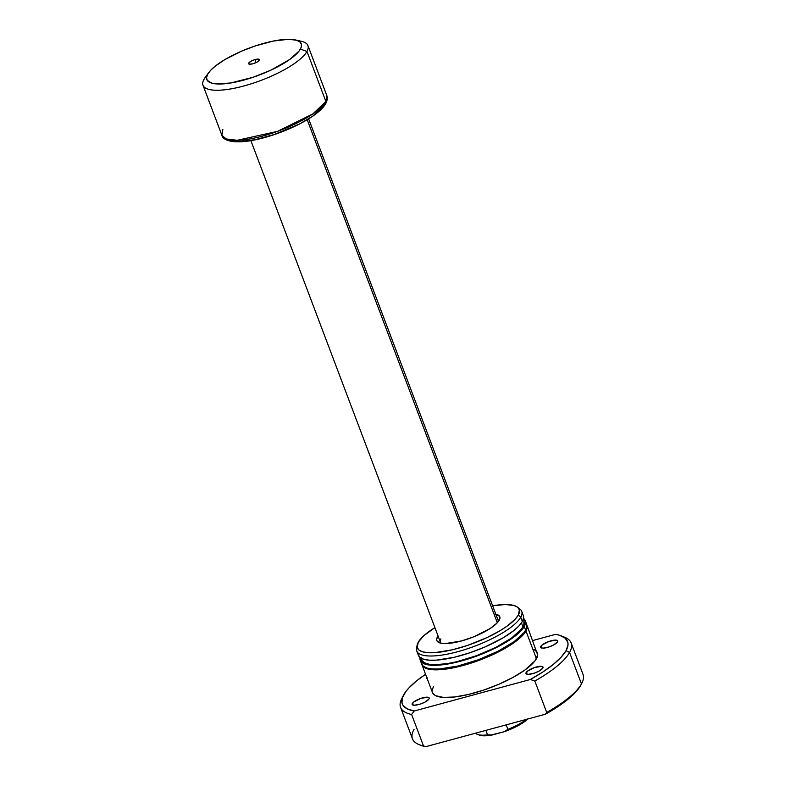 <?xml version="1.0" encoding="UTF-8"?>
<svg xmlns="http://www.w3.org/2000/svg" width="786" height="786" viewBox="0 0 786 786"><rect width="100%" height="100%" fill="white"/><g stroke="black" fill="none" stroke-linecap="round" stroke-linejoin="round"><path stroke-width="1.18" d="M255.224 59.52L255.578 62.811L255.224 59.52L258.653 59.117L259.38 60.198L256.963 62.133L252.837 63.784A5.816 1.66 159.3 0 1 249.005 64.079A5.816 1.66 159.3 0 1 249.81 61.976A5.816 1.66 159.3 0 1 255.224 59.52A5.816 1.66 159.3 0 1 259.409 60.149A5.816 1.66 159.3 0 1 252.837 63.784L249.408 64.187L248.69 63.106L251.098 61.17L255.224 59.52M497.302 622.777L307.198 119.698L497.302 622.777M297.982 40.764A56.101 15.985 159.3 0 1 307.935 45.598L326.848 95.646L325.885 101.492L306.972 51.444L325.885 101.492A56.101 15.985 -20.7 0 0 326.848 95.646C327.791 97.425 327.428 100.068 325.748 103.565C318.075 117.458 282.154 134.544 254.192 140.036C231.782 144.585 222.428 139.613 221.898 135.3A56.101 15.985 -20.7 0 0 271.406 133.453A56.101 15.985 -20.7 0 0 325.885 101.492A2.8 2.545 29.2 0 1 325.758 103.556A2.8 2.545 -150.8 0 0 325.885 101.492L312.877 113.882L277.625 131.321L237.254 140.291L226.181 138.945L221.898 135.3L222.86 129.454M307.935 45.598A56.101 15.985 159.3 0 1 306.972 51.444A56.101 15.985 159.3 0 1 252.493 83.404A56.101 15.985 159.3 0 1 202.984 85.252A56.101 15.985 159.3 0 1 203.947 79.406A56.101 15.985 -20.7 0 0 243.965 85.959A56.101 15.985 -20.7 0 0 306.972 51.444L300.39 49.076A50.491 14.384 159.3 0 1 243.689 80.133A50.491 14.384 159.3 0 1 207.671 74.228L203.947 79.406L207.671 74.228L206.541 77.598L207.239 80.349L211.631 83.1L216.622 83.915L230.671 82.982L252.925 77.323L271.19 70.023L290.044 59.264L299.152 50.943L301.185 47.317L301.402 44.252L299.8 41.845L296.43 40.204L288.393 39.3L273.223 41.078L255.136 45.981L241.302 51.287L224.757 59.657L215.158 66.201L210.579 70.386L207.671 74.228A50.491 14.384 159.3 0 1 208.654 72.695A50.491 14.384 159.3 0 1 248.946 48.192A50.491 14.384 159.3 0 1 295.379 39.929A50.491 14.384 159.3 0 1 300.39 49.076L306.972 51.444A56.101 15.985 -20.7 0 0 301.392 41.294L295.379 39.929M477.466 734.399A30.153 8.597 159.3 0 1 475.658 733.151A30.153 8.597 -20.7 0 0 487.585 734.861A30.153 8.597 159.3 0 1 477.466 734.399L481.14 735.598L489.098 735.47L504.013 731.786L507.903 729.339L506.213 724.859L507.903 729.339A30.153 8.597 -20.7 0 0 526.365 719.396A30.153 8.597 159.3 0 1 507.903 729.339L504.013 731.786L518.475 725.468L528.428 718.414M208.654 72.695L205.038 77.696A56.101 15.985 -20.7 0 0 203.947 79.406A56.101 15.985 159.3 0 1 206.413 75.977M228.559 139.859L232.99 141.166L239.052 141.578L255.057 139.712L274.157 134.524L297.923 124.64M302.197 122.39L309.939 117.782M313.329 115.473L321.189 108.773L324.254 104.705M487.585 734.861L485.895 730.371L487.585 734.861L492.429 734.93L487.585 734.861M527.848 718.994A28.748 8.194 -20.7 0 1 504.013 731.786L492.429 734.93A28.748 8.194 -20.7 0 1 479.155 735.077M495.789 614.161A33.66 9.589 159.3 0 1 499.356 619.967A33.66 9.589 159.3 0 1 499.189 620.272A33.66 9.589 159.3 0 1 471.286 637.78A33.66 9.589 159.3 0 1 439.227 642.683A33.66 9.589 159.3 0 1 437.38 637.043L438.735 637.741L437.38 637.043A33.66 9.589 159.3 0 1 438.067 635.972L436.623 639.283L437.095 641.121L441.555 643.292L445.377 643.557L461.382 640.973L473.742 636.827L490.15 628.525L497.253 622.836L499.945 618.022L499.483 616.195L495.013 614.013M498.098 620.262A30.851 8.793 159.3 0 1 498.226 621.697M540.797 646.406A9.118 2.594 159.3 0 1 549.65 641.209A9.118 2.594 159.3 0 1 557.696 640.914A9.118 2.594 159.3 0 1 557.539 641.867L557.618 640.757L556.409 640.168L549.365 641.307L542.144 644.952L540.719 647.507L542.959 648.175L548.962 646.966L553.766 644.884L557.539 641.867A9.118 2.594 159.3 0 1 548.687 647.055A9.118 2.594 159.3 0 1 540.64 647.359A9.118 2.594 159.3 0 1 540.797 646.406L541.387 647.969L540.797 646.406M412.296 703.47A9.118 2.594 159.3 0 1 421.149 698.282A9.118 2.594 159.3 0 1 429.195 697.978A9.118 2.594 159.3 0 1 429.038 698.931L429.117 697.821L427.908 697.231L420.864 698.371L413.642 702.026L412.218 704.57L414.458 705.238L420.471 704.03L425.265 701.957L429.038 698.931A9.118 2.594 159.3 0 1 420.186 704.118A9.118 2.594 159.3 0 1 412.139 704.423A9.118 2.594 159.3 0 1 412.296 703.47L412.886 705.032L412.296 703.47M526.139 672.58A9.118 2.594 159.3 0 1 534.991 667.393A9.118 2.594 159.3 0 1 543.038 667.088A9.118 2.594 159.3 0 1 542.88 668.041L542.959 666.931L541.75 666.341L534.706 667.481L527.485 671.136L526.06 673.681L528.3 674.349L534.303 673.14L539.108 671.067L542.88 668.041A9.118 2.594 159.3 0 1 534.028 673.229A9.118 2.594 159.3 0 1 525.981 673.533A9.118 2.594 159.3 0 1 526.139 672.58L526.728 674.142L526.139 672.58M421.984 664.828L432.438 692.495A56.101 15.985 -20.7 0 0 481.956 690.648A56.101 15.985 -20.7 0 0 536.425 658.688L525.972 631.02A56.101 15.985 159.3 0 1 471.502 662.981A56.101 15.985 159.3 0 1 421.984 664.828A56.101 15.985 159.3 0 1 421.856 664.445M432.094 668.945A54.696 15.592 -20.7 0 0 479.971 659.582A54.696 15.592 -20.7 0 0 522.081 634.941L516.569 640.069L506.174 647.163L493.048 654.07L478.31 660.201L453.669 667.294L440.897 669.082L432.094 668.945M420.274 660.309L421.699 664.082A56.101 15.985 -20.7 0 0 471.217 662.234A56.101 15.985 -20.7 0 0 525.687 630.274L524.262 626.501A56.101 15.985 159.3 0 1 469.792 658.462A56.101 15.985 159.3 0 1 420.274 660.309A56.101 15.985 159.3 0 1 420.068 657.509L420.117 659.808L421.905 662.48L425.639 664.308L431.19 665.211L446.792 664.18L461.254 661.006L481.838 654.09L501.046 645.11L515.94 635.422L521.03 630.775L524.262 626.501L525.687 630.274A56.101 15.985 -20.7 0 0 526.649 624.418L525.225 620.645A56.101 15.985 159.3 0 1 524.262 626.501L525.382 621.137L523.525 618.415A56.101 15.985 159.3 0 1 525.225 620.645M420.942 658.098L421.591 659.808A54.696 15.592 -20.7 0 0 469.861 658.01A54.696 15.592 -20.7 0 0 522.975 626.845L521.472 622.876L522.975 626.845A54.696 15.592 -20.7 0 0 523.918 621.146L523.27 619.437M416.757 650.995L418.378 655.278A56.101 15.985 -20.7 0 0 467.886 653.431A56.101 15.985 -20.7 0 0 522.366 621.471L520.745 617.197A56.101 15.985 159.3 0 1 466.275 649.148A56.101 15.985 159.3 0 1 416.757 650.995A56.101 15.985 159.3 0 1 417.042 646.564M417.14 645.129L416.57 648.136A56.101 15.985 -20.7 0 0 461.746 650.562A56.101 15.985 -20.7 0 0 520.745 617.197L518.308 615.084A54.48 15.524 159.3 0 1 461.009 647.487A54.48 15.524 159.3 0 1 417.14 645.129A54.48 15.524 159.3 0 1 418.26 642.231L423.654 635.854L434.904 627.592A54.48 15.524 159.3 0 0 418.26 642.231L417.17 647.428L418.899 650.022L422.534 651.8L427.918 652.675L434.855 652.635L452.274 649.826L467.09 645.561L486.789 637.692L499.867 630.814L507.137 626.078L515.174 619.23L518.308 615.084L520.745 617.197A56.101 15.985 -20.7 0 0 519.959 609.071L517.552 607.195A54.48 15.524 159.3 0 1 518.308 615.084L519.399 609.877L517.669 607.283L514.034 605.515L505.359 604.532L492.625 605.78A54.48 15.524 159.3 0 1 517.552 607.195M581.453 683.908A91.156 25.977 -20.7 0 0 583.015 674.398L571.137 642.958A91.156 25.977 159.3 0 1 569.575 652.468L581.453 683.908L569.575 652.468A91.156 25.977 -20.7 0 0 564.554 637.191L561.184 635.845A88.356 25.181 159.3 0 1 566.048 650.651L569.575 652.468L566.048 650.651L561.057 657.273L553.236 664.465L542.861 671.971L530.334 679.497L414.202 711.006L407.128 708.795L402.943 705.248L401.99 703.008L402.412 697.703L405.91 691.454L408.769 688.064L416.6 680.863L425.56 674.3A88.356 25.181 159.3 0 0 403.356 695.482A88.356 25.181 159.3 0 0 414.202 711.006L411.609 714.484L414.202 711.006L530.334 679.497L534.834 681.049A91.156 25.977 -20.7 0 0 569.575 652.468A91.156 25.977 159.3 0 1 534.834 681.049L546.712 712.48A91.156 25.977 -20.7 0 0 581.453 683.908A91.156 25.977 159.3 0 1 546.712 712.48L545.425 714.219A89.751 25.584 -20.7 0 0 581.07 684.704L581.895 683.083A91.156 25.977 159.3 0 1 581.453 683.908M562.756 636.562A91.156 25.977 159.3 0 1 571.137 642.958M403.356 695.482L401.715 698.725A91.156 25.977 -20.7 0 0 411.609 714.484A91.156 25.977 159.3 0 1 400.595 707.4L412.473 738.84A91.156 25.977 -20.7 0 0 423.487 745.924A91.156 25.977 159.3 0 1 419.056 744.607L420.746 745.285A89.751 25.584 -20.7 0 0 425.717 746.7L545.425 714.219L546.712 712.48L534.834 681.049L530.334 679.497A88.356 25.181 159.3 0 0 566.048 650.651L568.013 644.854L567.836 642.329L565.173 638.153L559.514 635.255L555.623 634.331L532.741 640.541L555.623 634.331A88.356 25.181 159.3 0 1 561.184 635.845M426.955 677.296L427.329 678.77M432.28 692.004L432.929 693.439L435.699 695.698L443.353 697.408L454.583 696.986L468.427 694.47L483.685 690.079L499.061 684.184L513.209 677.296L524.93 670.016L535.05 660.771L537.683 654.954L526.934 625.175A56.101 15.985 159.3 0 1 525.972 631.02L522.739 635.294L517.65 639.942L502.755 649.639L483.557 658.619L468.073 664.062L448.511 668.709L436.279 669.839L429.913 669.407L425.246 668.031L423.615 667.009L421.827 664.337M536.907 651.899L534.136 649.639M433.4 686.64L432.153 690.383M400.595 707.4A91.156 25.977 159.3 0 1 402.648 697.064M423.487 745.924L411.609 714.484L423.487 745.924L425.717 746.7L423.487 745.924M419.056 744.607A91.156 25.977 159.3 0 1 414.035 729.329M420.707 745.266L425.717 746.7L545.425 714.219L557.765 706.712L567.983 699.255L575.696 692.102L581.09 684.675M418.221 654.777L419.999 657.45L423.742 659.277L429.284 660.181L436.427 660.142L454.357 657.243L469.625 652.852L484.991 646.966L503.374 637.662L514.044 630.392L519.133 625.744L522.366 621.471A56.101 15.985 -20.7 0 0 523.329 615.615L521.707 611.341A56.101 15.985 159.3 0 1 520.745 617.197L522.366 621.471L523.614 617.727L523.319 615.605M518.573 608.197A56.101 15.985 159.3 0 1 521.707 611.341M421.306 657.744L422.062 660.721L424.764 662.932L429.313 664.268L435.532 664.691L447.44 663.59L456.676 661.733L476.601 655.671L495.946 647.3L511.765 637.888L521.639 628.879L523.83 624.949L523.908 621.127M421.542 663.581L423.33 666.253L427.063 668.08L432.614 668.984L439.757 668.945L457.688 666.047L478.124 659.837L497.97 651.25L514.182 641.602L524.311 632.347L526.571 628.328L526.649 624.398M526.453 624.231L527.229 627.287L525.972 631.02L536.425 658.688A56.101 15.985 -20.7 0 0 537.388 652.842M427.23 678.721A9.118 2.594 159.3 0 1 426.798 678.249A9.118 2.594 159.3 0 1 426.818 677.601M441.231 643.243A30.851 8.793 159.3 0 1 440.376 642.074A30.851 8.793 159.3 0 1 440.907 638.861A30.851 8.793 -20.7 0 0 441.231 643.243M250.891 140.635L440.376 642.074M202.984 85.252L221.898 135.3M308.623 118.824L498.501 621.333"/></g></svg>
